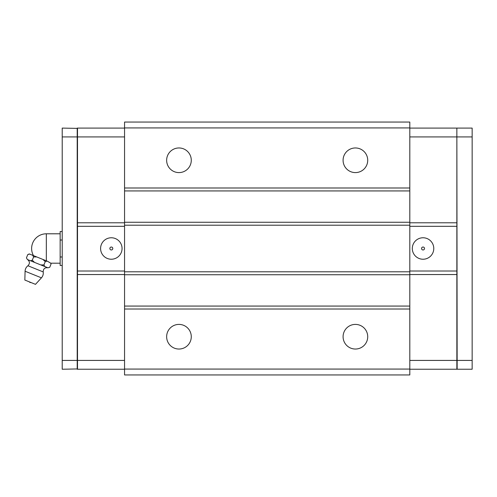<?xml version="1.0" encoding="UTF-8"?>
<svg xmlns="http://www.w3.org/2000/svg" width="497" height="497" viewBox="0 0 497 497"><rect width="100%" height="100%" fill="white"/><g stroke="black" fill="none" stroke-linecap="round" stroke-linejoin="round"><path stroke-width="0.75" d="M77.501 368.942L62.212 369.24L62.212 128.096L77.501 128.394M77.209 369.24L77.209 128.096M124.554 369.24L77.501 369.24L77.501 128.096L124.554 128.096M77.501 274.549L124.554 274.549M77.501 271.02L124.554 271.02M124.554 226.321L77.501 226.321M122.057 248.5A10.735 10.735 0 0 1 105.954 257.794A10.735 10.735 0 0 1 105.954 239.206A10.735 10.735 0 0 1 122.057 248.5M77.501 222.793L124.554 222.793M107.644 128.096L82.651 128.096M112.794 248.5A1.472 1.472 0 0 1 110.589 249.774A1.472 1.472 0 0 1 110.589 247.226A1.472 1.472 0 0 1 112.794 248.5M124.554 369.072L124.554 374.949L409.808 374.949L409.808 122.051L124.554 122.051L124.554 369.072L409.808 369.072M409.808 127.928L124.554 127.928M409.808 187.99L124.554 187.99M178.957 147.963A12.313 12.313 0 0 1 191.277 160.276A12.313 12.313 0 0 1 178.957 172.596A12.313 12.313 0 0 1 166.644 160.276A12.313 12.313 0 0 1 178.957 147.963M355.405 147.963A12.313 12.313 0 0 1 367.718 160.276A12.313 12.313 0 0 1 355.405 172.596A12.313 12.313 0 0 1 343.085 160.276A12.313 12.313 0 0 1 355.405 147.963M409.808 190.935L124.554 190.935M409.808 222.258L124.554 222.258M409.808 225.197L124.554 225.197M409.808 271.803L124.554 271.803M409.808 274.742L124.554 274.742M409.808 306.065L124.554 306.065M409.808 309.01L124.554 309.01M178.957 324.404A12.313 12.313 0 0 1 191.277 336.724A12.313 12.313 0 0 1 178.957 349.037A12.313 12.313 0 0 1 166.644 336.724A12.313 12.313 0 0 1 178.957 324.404M355.405 324.404A12.313 12.313 0 0 1 367.718 336.724A12.313 12.313 0 0 1 355.405 349.037A12.313 12.313 0 0 1 343.085 336.724A12.313 12.313 0 0 1 355.405 324.404M409.808 369.24L456.861 369.24L456.861 128.096L409.808 128.096M426.718 128.096L451.711 128.096M456.861 222.793L409.808 222.793M456.861 226.321L409.808 226.321M409.808 271.02L456.861 271.02M433.775 248.5A10.735 10.735 0 0 0 423.04 237.765A10.735 10.735 0 0 0 412.305 248.5A10.735 10.735 0 0 0 423.04 259.235A10.735 10.735 0 0 0 433.775 248.5M456.861 274.549L409.808 274.549M424.513 248.5A1.472 1.472 0 0 0 423.04 247.028A1.472 1.472 0 0 0 421.568 248.5A1.472 1.472 0 0 0 423.04 249.972A1.472 1.472 0 0 0 424.513 248.5M456.861 128.394L457.153 369.24L472.15 369.24L472.15 136.917L409.808 136.917M457.153 128.096L472.15 128.096L472.15 136.917M49.75 267.274L47.954 267.815L49.75 267.274L51.067 264L50.663 263.155L47.706 261.372L29.304 253.936L27.77 254.588L29.565 254.048M47.954 267.815L44.836 266.56L43.922 264.92L45.246 261.646L47.041 261.105M43.922 264.92L40.773 264.913L34.541 262.397L32.274 260.217L30.479 260.757L27.366 259.496L26.447 257.862L27.77 254.588M32.274 260.217L33.597 256.943L32.684 255.303M36.747 256.943L33.597 256.943M45.246 261.646L42.978 259.465M44.836 266.56L40.773 264.913M27.366 259.496L26.447 257.862M34.541 262.397L30.479 260.757M41.444 277.842L35.486 284.346L24.85 280.053L25.08 271.232L41.444 277.842C42.935 276.139 43.519 274.164 43.202 271.921L27.931 265.752C30.006 263.565 29.888 261.509 27.571 259.583M62.212 231.521L60.149 231.521L60.149 265.479L62.212 265.479M60.149 256.986L62.212 256.986M60.149 240.014L62.212 240.014M124.554 136.917L62.212 136.917M124.554 360.418L62.212 360.418M409.808 360.418L472.15 360.418M60.149 233.795L46.333 233.795L46.333 260.819M51.067 264L50.719 263.18L60.149 263.205M46.333 233.795A14.705 14.705 0 0 0 33.467 255.62M47.749 267.734C44.742 267.51 43.227 268.908 43.202 271.921M27.931 265.752C26.142 267.144 25.192 268.97 25.08 271.232M29.485 281.923A1.069 1.069 0 0 0 30.851 282.476"/></g></svg>
